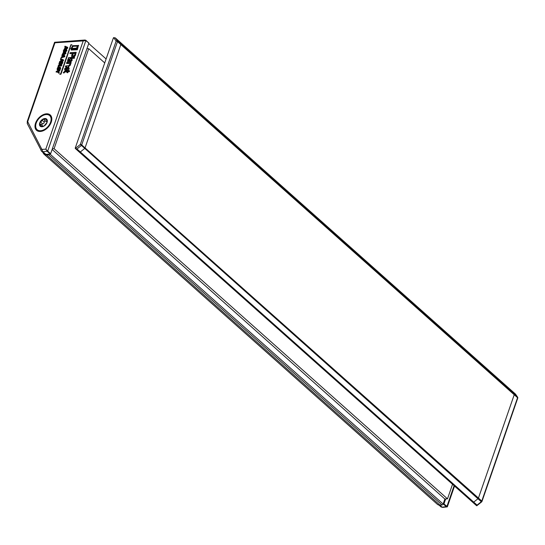 <?xml version="1.0" encoding="UTF-8"?>
<svg xmlns="http://www.w3.org/2000/svg" width="545" height="545" viewBox="0 0 545 545"><rect width="100%" height="100%" fill="white"/><g stroke="black" fill="none" stroke-linecap="round" stroke-linejoin="round"><path stroke-width="0.82" d="M42.939 152.477L43.321 153.261A6.853 4.387 -48.3 0 0 44.009 154.18A6.853 4.387 -48.3 0 0 46.529 154.944L48.655 154.807A1.029 0.661 -48.3 0 0 49.636 154.106M46.529 154.944L439.924 505.106L442.05 504.97L48.655 154.807M452.534 484.287L447.486 498.859L444.87 499.029L443.14 504.03A1.029 0.661 131.7 0 1 442.05 504.97M106.098 58.949L88.733 43.491M439.924 505.106A6.853 4.387 131.7 0 1 437.403 504.343L44.009 154.18M444.87 499.029L52.122 149.446M86.9 48.805L88.726 48.682L54.091 148.696L52.347 148.812M104.722 62.92L88.726 48.682M447.486 498.859L54.091 148.696M511.993 390.997A1.029 0.661 131.7 0 1 512.082 391.051A1.029 0.661 131.7 0 1 512.15 391.133L514.187 394.103A1.029 0.661 131.7 0 1 514.221 394.744L478.442 498.062A1.029 0.661 131.7 0 1 477.951 498.736L473.714 502.122A1.029 0.661 131.7 0 1 472.733 502.265L79.338 152.103A1.029 0.661 -48.3 0 0 80.319 151.96L84.557 148.574A1.029 0.661 -48.3 0 0 85.047 147.899L120.827 44.581A1.029 0.661 -48.3 0 0 120.792 43.941L118.755 40.97A1.029 0.661 -48.3 0 0 118.687 40.889A1.029 0.661 131.7 0 1 118.755 40.97L120.792 43.941A1.029 0.661 131.7 0 1 120.827 44.581L85.047 147.899A1.029 0.661 131.7 0 1 84.557 148.574L80.319 151.96A1.029 0.661 131.7 0 1 79.338 152.103A1.029 0.661 131.7 0 1 79.236 151.387M517.682 397.843A1.029 0.783 145.6 0 0 517.532 397.08L515.516 394.11L118.687 40.889A1.029 0.661 -48.3 0 0 118.599 40.834M512.082 391.051A1.029 0.661 131.7 0 1 512.15 391.133L514.187 394.103A1.029 0.661 131.7 0 1 514.221 394.744L117.482 41.604A1.029 0.429 19.1 0 0 116.105 41.134A1.029 0.783 -34.4 0 1 117.448 40.964A1.029 0.661 131.7 0 1 117.482 41.604L81.702 144.929A1.029 0.429 19.1 0 0 80.326 144.452L116.105 41.134L113.687 37.605A1.029 0.661 -48.3 0 0 113.285 38.211L75.305 147.886A1.029 0.661 -48.3 0 0 75.299 148.465L80.326 144.452L477.951 498.736L473.714 502.122A1.029 0.661 131.7 0 1 472.733 502.265A1.029 0.661 131.7 0 1 472.631 501.55M113.687 37.605L115.411 37.993L515.516 394.144M118.687 40.889L115.247 37.837L117.448 40.964L517.532 397.08A1.029 0.661 -48.3 0 1 517.566 397.721L514.221 394.744L478.442 498.062A1.029 0.661 131.7 0 1 477.951 498.736L481.296 501.713A1.029 0.661 -48.3 0 0 481.787 501.039L81.702 144.929A1.029 0.661 131.7 0 1 81.212 145.597L76.974 148.983L75.299 148.465L79.338 152.103M477.059 505.099L476.807 505.753L481.644 501.897L481.296 501.713L477.059 505.099L76.974 148.983M517.75 398.109L481.971 501.427A1.029 0.429 -160.9 0 1 481.589 501.618L481.644 501.897A1.029 1.029 0 0 0 481.971 501.427A1.029 0.429 -160.9 0 0 481.787 501.039L517.566 397.721A1.029 0.429 -160.9 0 1 517.75 398.109A1.029 1.029 0 0 0 517.627 397.189L515.516 394.117M35.548 123.163A10.28 6.581 131.7 0 1 45.569 113.925A10.28 6.581 131.7 0 1 51.727 120.207A10.28 6.581 131.7 0 1 51.25 122.121A10.28 6.581 131.7 0 1 41.951 131.188A10.28 6.581 131.7 0 1 35.548 123.163M85.919 40.405L88.855 43.15L50.637 153.751L50.276 154.065L47.326 151.435L45.8 149.16L83.208 40.909L85.906 40.521L47.688 151.122L45.8 149.16L42.462 149.378A1.717 1.097 -48.3 0 1 41.665 148.976L27.89 122.08A1.717 1.097 -48.3 0 1 27.884 121.106A1.717 0.715 -160.9 0 0 27.25 121.419L27.352 123.742A1.717 1.281 -27.1 0 1 27.89 122.08M50.637 153.751L47.688 151.122L42.932 151.728L45.882 154.351L50.276 154.065M45.882 154.351A3.427 2.194 131.7 0 1 44.622 153.969L41.672 151.346A3.427 2.194 131.7 0 1 41.345 150.917A1.717 1.281 -27.1 0 1 41.12 150.631A1.717 1.281 -27.1 0 1 41.665 148.976M58.989 73.323L59.289 72.451L58.131 71.531L59.868 70.789L59.977 69.726L57.586 71.17L56.346 71.252L56.074 72.035L57.498 72.131L58.989 73.323L59.092 72.274M58.342 71.695L59.868 70.789M57.409 70.223L58.656 70.523M60.018 69.76L60.665 68.697L60.4 67.219M58.622 67.076L58.962 66.095L61.544 65.925L61.817 65.141L58.444 65.175L57.845 67.621M59.603 65.175L60.638 64.467L61.129 64.91L62.307 63.71L62.886 62.035L59.752 62.055L63.315 60.802L63.595 59.991L60.693 58.676L60.413 59.473L60.999 59.793M60.475 62.007L63.315 60.802M60.638 64.467L61.129 64.91L62.695 61.858M64.732 46.979L65.346 47.211L63.356 50.746L63.479 52.088L61.83 55.379L62.443 55.61L60.897 58.077L64.535 56.53L64.814 55.726L62.913 54.922L65.053 52.702L65.223 53.219L64.235 54.718L65.754 53.219L65.277 51.945L66.708 50.46L66.204 49.193L64.044 51.407L63.888 50.74L65.012 49.166L67.437 48.13L67.716 47.326L65.005 46.182L64.732 46.979L65.311 47.299M64.242 51.584L64.085 50.917L65.202 49.336L67.635 48.301L67.716 47.326M64.235 54.718L65.952 53.396L65.475 52.122L66.906 50.637L66.401 49.363M66.204 49.193L66.715 49.411M65.277 51.945L65.761 52.17M63.111 55.093L65.25 52.879L65.42 53.396M60.897 58.077L64.732 56.707L64.814 55.726M61.83 55.379L62.416 55.699M61.02 74.059L71.02 45.106L71.974 44.819L70.904 44.704L60.618 73.902L59.664 74.188L61.02 74.059L71.02 45.106M70.87 48.921L76.654 48.532L78.63 45.48L72.655 45.691L70.87 48.921M77.322 49.799L78.207 46.488L76.607 48.955L71.402 49.302L71.15 50.024L77.322 49.799L71.15 50.024M63.268 72.839L63.894 72.798L64.617 71.804L67.301 71.627L66.967 72.594L67.594 72.553L67.927 71.586L69.222 71.504L69.501 70.7L68.2 70.789L69.058 68.602L68.254 66.517L70.387 64.739L70.148 63.213L70.843 63.152L71.102 62.396L67.321 62.607L70.114 62.178L71.933 60.27L71.885 58.513L71.197 58.308L71.32 60.27L70.23 61.394L69.951 58.349L74.209 58.063L74.481 57.266L73.003 57.368L75.19 55.222L76.205 52.279L70.237 52.674L69.93 53.574L72.369 53.41L71.661 55.461L71.756 57.157L72.437 57.402L68.513 57.661L68.234 58.465L68.772 58.424L67.628 59.936L67.709 61.599L66.803 62.321L66.504 63.486L69.699 63.513L69.801 64.671L68.588 65.713L65.666 65.911L65.386 66.708L66.865 66.613L64.514 68.949L65.271 70.932L65.134 68.936L67.076 67.328L65.829 70.945L64.821 71.013L63.268 72.839L64.092 72.976L64.814 71.981L67.233 71.824M65.516 70.966L65.332 69.113L67.273 67.498M65.386 66.708L66.299 66.837M66.504 63.486L69.787 63.608M69.93 53.574L72.301 53.601M73.882 57.307L75.387 55.399L76.205 52.279M71.749 58.417L74.406 58.24L74.481 57.266M70.162 58.519L71.15 58.458M70.428 61.571L69.951 58.349M67.512 62.784L70.312 62.348L72.131 60.447L71.974 58.608M68.37 70.155L69.256 68.779L68.452 66.694L70.584 64.916L70.346 63.39L71.041 63.322L71.102 62.396M68.254 66.517L68.895 66.892M68.466 70.768L68.486 69.958M66.967 72.594L67.791 72.73L68.125 71.763L69.419 71.674L69.501 70.7M77.124 49.622L78.207 46.488M72.805 46.291L77.819 45.957L76.402 48.137L71.388 48.471L72.805 46.291L77.69 46.155M71.715 48.451L72.996 46.461M70.673 48.743L76.654 48.532M76.457 48.355L78.439 45.303M59.664 74.188L60.733 74.304M70.83 44.928L71.892 45.044M65.25 52.879L65.223 53.219M64.044 51.407L64.085 50.917M62.893 55.781L63.894 56.169L62.573 56.707L62.893 55.781L63.785 56.224M62.873 56.585L63.091 55.951M65.795 47.381L66.797 47.776L65.475 48.307L65.795 47.381L66.681 47.824M65.775 48.185L65.993 47.558M63.799 52.667L65.999 49.949L66.177 50.46L65.189 51.952L63.097 54.166L62.941 53.499L66.197 50.12L66.374 50.637M63.097 54.166L62.941 53.499L63.997 52.845M63.288 54.343L63.138 53.676M66.197 50.12L66.177 50.46M60.413 59.473L61.026 59.705L60.563 61.04L59.766 61.353L58.921 63.799L59.412 64.998L60.441 64.29L60.931 64.732L60.441 64.29M59.173 65.053L59.528 65.1M63.118 60.624L63.397 59.821M59.793 62.818L60.665 62.764L59.718 64.208L59.793 62.818L60.597 62.954M59.718 64.208L59.991 62.995M59.916 64.385L59.698 63.833M61.476 59.875L62.484 60.263L61.156 60.802L61.476 59.875L62.368 60.318M61.456 60.679L61.674 60.045M61.135 62.73L61.885 62.682L61.074 63.976L61.135 62.73L61.817 62.873M61.074 63.976L61.333 62.907M61.272 64.153L61.06 63.704M57.661 67.451L58.063 67.423L57.143 68.745L57.307 70.141L58.186 70.387L60.468 68.52L60.304 67.124L58.308 67.253L58.962 66.095M58.765 65.918L61.544 65.925M61.347 65.747L61.619 64.964M58.458 69.603L57.729 68.704L59.126 67.662L59.793 67.825L59.882 68.561L58.458 69.603L57.818 69.44M57.934 69.522L57.927 68.881L59.875 67.921M56.074 72.035L57.3 71.954L58.792 73.153M59.671 70.612L59.977 69.726M67.573 70.83L66.32 70.911L67.75 70.325L67.573 70.83M68.861 61.667L68.391 60.243L69.351 59.262L69.385 61.442L68.663 61.49L68.193 60.073L69.508 59.18M68.663 61.49L68.275 61.36M64.869 70.836L65.325 70.979M65.216 69.985L65.741 70.312M73.023 56.51L72.43 55.113L73.037 53.362L75.23 53.219L74.624 54.97L73.023 56.51L72.444 56.367M72.553 56.442L73.234 53.539L75.162 53.41M68.302 67.491L67.703 67.287L68.445 68.595L66.742 70.08L67.703 67.287L68.391 67.587M67.021 70.019L67.9 67.457M55.392 42.258L54.95 42.789L83.208 40.909L84.952 40.017L85.872 40.282L88.855 43.15M27.884 121.106L55.031 42.571M45.869 121.365L43.818 119.484L42.755 119.219A4.796 3.072 131.7 0 1 46.434 118.933A4.796 3.072 131.7 0 1 47.074 122.353A4.796 3.072 131.7 0 1 44.043 126.058A4.796 3.072 131.7 0 1 40.364 126.345A4.796 3.072 131.7 0 1 39.724 122.925A4.796 3.072 131.7 0 1 42.755 119.219L42.312 120.384L39.724 122.925L39.935 123.688M51.012 118.108A9.428 6.036 131.7 0 1 46.359 128.15A9.428 6.036 131.7 0 1 37.135 129.683A9.428 6.036 131.7 0 1 35.786 127.169A9.428 6.036 131.7 0 1 40.439 117.127A9.428 6.036 131.7 0 1 49.663 115.601A9.428 6.036 131.7 0 1 51.012 118.108M41.393 126.358L40.555 125.609L40.228 123.872L42.517 125.766A1.683 1.076 131.7 0 1 42.517 125.766A1.683 1.076 131.7 0 1 42.694 126.018M40.555 125.609L40.364 126.345L44.043 126.058L47.074 122.353L46.434 118.933L43.675 119.321M41.481 124.846L42.558 123.858L40.766 122.271M44.922 120.704L44.138 122.591A1.683 1.076 131.7 0 1 43.171 123.77L42.558 123.858M46.012 121.474L45.61 121.079L46.012 121.474A1.683 1.076 131.7 0 0 46.686 121.569M47.149 122.06L46.795 121.746L47.074 122.353M43.491 126.249L44.043 126.058M443.024 504.275L443.582 504.241L446.532 506.87L446.975 506.339L443.943 503.927L443.582 504.241M445.66 498.982L443.943 503.927M49.983 154.078L443.14 504.03M42.462 149.378A1.717 1.104 -93.8 0 0 42.932 151.728A3.427 2.194 131.7 0 1 41.672 151.346L27.352 123.742A1.717 1.281 -27.1 0 0 27.57 124.028M46.638 120.179L45.691 119.335M44.104 121.971L42.312 120.384M454.114 485.697L446.893 506.557L442.145 507.157L439.842 505.113M454.53 486.058L447.329 506.857L442.765 507.395A1.717 1.104 86.3 0 1 442.145 507.157A3.427 2.194 131.7 0 1 440.885 506.775L438.957 505.065M476.65 505.753L472.733 502.265M27.25 121.419L54.595 42.272L84.952 40.017L88.821 42.912M50.453 116.296L49.663 115.601M37.918 130.378L37.135 129.683M442.765 507.395L440.885 506.775"/></g></svg>

